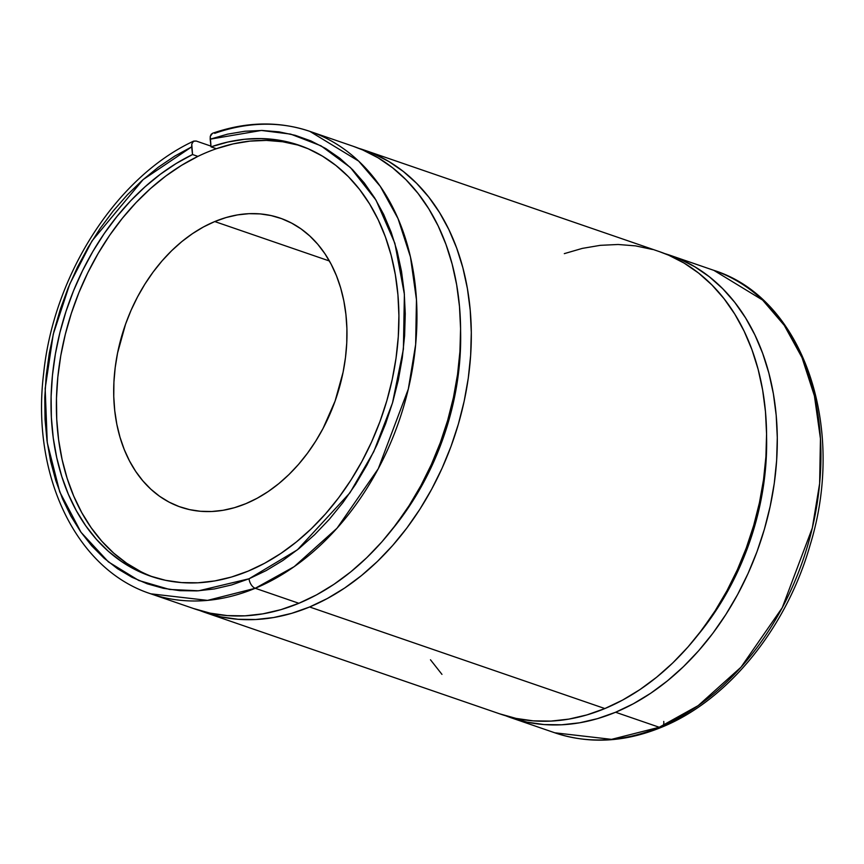 <?xml version="1.0" encoding="UTF-8"?>
<svg xmlns="http://www.w3.org/2000/svg" width="864" height="864" viewBox="0 0 864 864"><rect width="100%" height="100%" fill="white"/><g stroke="black" fill="none" stroke-linecap="round" stroke-linejoin="round"><path stroke-width="1.3" d="M214.758 221.551L329.389 260.982L214.758 221.551L226.163 217.523L237.611 214.888L248.983 213.678L260.183 213.905L271.091 215.568L281.61 218.646L291.632 223.106L301.061 228.906L309.809 236.002L317.801 244.307L324.94 253.757L331.171 264.254L336.431 275.702L340.675 287.982L343.85 300.985L345.924 314.582L346.896 328.633L346.745 343.019L345.47 357.588L343.094 372.211L335.102 401.036L323.082 428.382L315.706 441.169L307.498 453.2L298.555 464.357L288.954 474.541L278.791 483.635L268.153 491.573L257.159 498.258L245.905 503.647A152.82 111.586 109 0 1 180.619 507.103A152.82 111.586 109 0 1 115.052 368.701A152.82 111.586 109 0 1 214.758 221.551A152.82 111.586 109 0 1 280.044 218.084A152.82 111.586 109 0 1 345.611 356.486A152.82 111.586 109 0 1 245.905 503.647L234.5 507.676L223.052 510.3L211.68 511.51L200.48 511.283L189.572 509.63L179.053 506.552L169.031 502.092L159.602 496.292L150.854 489.197L142.873 480.881L135.724 471.431L129.492 460.933L124.232 449.485L119.999 437.206L116.813 424.202L114.739 410.616L113.767 396.554L113.918 382.169L115.193 367.6L117.58 352.976L125.561 324.162L131.09 310.23L137.581 296.816L144.958 284.029L153.166 271.998L162.108 260.831L171.709 250.657L181.872 241.553L192.51 233.626L203.504 226.93L214.758 221.551M301.784 146.189A227.912 166.417 -71 0 0 216.389 148.705L211.021 146.858A227.912 166.417 109 0 1 299.106 145.238A227.912 166.417 109 0 1 396.889 351.637A227.912 166.417 109 0 1 248.195 571.104A227.912 166.417 109 0 1 150.822 576.266A227.912 166.417 109 0 1 52.402 375.818A227.912 166.417 109 0 1 192.532 154.537L191.765 144.072L193.363 141.307L196.204 141.037L193.73 141.091C116.554 176.828 53.708 274.612 43.654 373.313C31.007 474.952 75.892 569.57 150.79 593.816L194.422 608.828A244.512 178.535 -71 0 0 298.879 603.288L255.247 588.276A244.512 178.535 109 0 1 150.79 593.816L207.533 600.383L255.247 588.276A8.305 4.763 -112.6 0 1 249.037 578.772L198.731 590.792L169.506 589.442L138.78 580.478L108.4 561.881L81.032 532.31L59.735 491.886L47.261 442.67L45.166 388.541L53.244 334.238L69.736 284.094L91.962 240.991L143.143 179.572L191.678 146.869L191.765 144.072L193.547 141.188M663.746 721.44A8.305 4.763 -112.6 0 1 663.25 725.533M661.63 727.24A8.305 4.763 -112.6 0 1 659.232 727.261L611.518 739.357L554.774 732.791A244.512 178.535 -71 0 0 659.232 727.261L615.589 712.249A244.512 178.535 109 0 1 511.132 717.779A244.512 178.535 109 0 1 505.818 715.824L526.835 722.11L544.05 724.561L561.697 724.788L579.614 722.801L597.64 718.6L615.589 712.249L659.232 727.261A244.512 178.535 -71 0 0 818.759 491.8A244.512 178.535 -71 0 0 713.858 270.356L762.61 300.067L784.253 325.328L802.008 357.588L814.428 395.939L820.444 438.674L819.634 483.527L812.3 528.034L782.255 607.694L741.01 667.192L698.166 705.629L659.232 727.261A8.305 4.763 67.4 0 0 661.63 727.24M196.204 141.037L210.946 146.113L196.204 141.037M309.614 606.982A244.512 178.535 109 0 1 205.146 612.511A244.512 178.535 109 0 1 199.832 610.556L220.849 616.842L238.064 619.294L255.712 619.52L273.629 617.533L291.654 613.343L309.614 606.982L604.865 708.556L309.614 606.982L327.337 598.514L344.66 588.028L361.433 575.608L377.482 561.384L392.666 545.476L406.847 528.034L419.893 509.22L431.665 489.218L442.076 468.212L451.019 446.396L458.406 423.965L464.173 401.144L468.277 378.14L470.653 355.158L471.301 332.424L470.21 310.144L467.392 288.522L462.866 267.775L456.678 248.076L448.891 229.63L439.571 212.598L428.803 197.132L416.686 183.395L403.348 171.493L388.897 161.546L373.475 153.662L358.83 148.349A244.512 178.535 109 0 1 364.241 150.077A244.512 178.535 109 0 1 469.13 371.531A244.512 178.535 109 0 1 309.614 606.982M205.146 612.511L500.407 714.085A244.512 178.535 -71 0 0 604.865 708.556A244.512 178.535 -71 0 0 764.392 473.105A244.512 178.535 -71 0 0 659.491 251.662L364.241 150.077M664.816 253.616A244.512 178.535 109 0 1 670.226 255.344A244.512 178.535 109 0 1 775.116 476.788A244.512 178.535 109 0 1 615.589 712.249L633.323 703.782L650.646 693.295L667.418 680.875L683.467 666.652L698.652 650.732L712.832 633.301L725.868 614.488L737.651 594.486L748.062 573.48L757.004 551.664L764.392 529.232L770.159 506.412L774.263 483.397L776.639 460.426L777.287 437.681L776.196 415.4L773.377 393.79L768.852 373.043L762.664 353.344L754.877 334.897L745.546 317.866L734.789 302.4L722.671 288.652L709.333 276.761L694.883 266.814L679.46 258.919L664.816 253.616M214.693 133.358A244.512 178.535 109 0 1 309.874 131.382A244.512 178.535 109 0 1 414.774 352.825A244.512 178.535 109 0 1 255.247 588.276L298.879 603.288A244.512 178.535 -71 0 0 458.406 367.837A244.512 178.535 -71 0 0 353.516 146.394L309.874 131.382C278.748 120.938 246.283 121.576 212.501 133.294L210.265 136.393L210.179 139.18L261.371 130.453L290.671 134.114L321.03 145.843L350.406 167.508L376.034 200.167L394.87 243.281L404.384 294.322L403.402 349.132L392.504 402.937L373.777 451.656L349.985 492.75L297.464 549.774L249.037 578.772A8.305 4.763 67.4 0 0 255.247 588.276L294.192 566.654L337.025 528.217L378.281 468.709L408.316 389.059L415.649 344.552L416.459 299.7L410.454 256.954L398.034 218.614L380.268 186.354L358.636 161.093L309.874 131.382M298.436 145.174L282.69 141.761L266.468 140.411L249.901 141.124L233.161 143.888L216.389 148.705A227.912 166.417 -71 0 0 197.899 156.384L192.532 154.537L191.678 146.869L174.755 156.092L158.296 167.227L142.463 180.166L127.386 194.789L113.227 210.956L100.105 228.517L88.15 247.32L77.468 267.17L68.159 287.896L60.318 309.29L54 331.171L49.28 353.333L46.202 375.559L44.777 397.645L45.036 419.386L46.98 440.586L50.566 461.041L55.793 480.568L62.586 498.971L70.891 516.078L80.633 531.749L91.724 545.832L104.058 558.176L117.515 568.696L131.965 577.271L147.29 583.826L163.339 588.308L179.96 590.674L197.003 590.89L214.304 588.967L231.703 584.906L249.037 578.772L266.155 570.596L282.884 560.477L299.074 548.489L314.572 534.751L329.238 519.394L342.932 502.567L355.525 484.412L366.908 465.102L376.963 444.82L385.603 423.76L392.742 402.106L398.326 380.074L402.289 357.858L404.611 335.675L405.248 313.718L404.212 292.205L401.501 271.328L397.148 251.284L391.187 232.254L383.681 214.434L374.695 197.964L364.316 183.017L352.642 169.722L339.779 158.209L325.836 148.586L310.964 140.94L295.283 135.335L278.953 131.836L262.116 130.464L244.933 131.242L227.567 134.158L210.179 139.18L211.021 146.858L227.794 142.052L244.544 139.277L261.101 138.564L277.333 139.925L293.069 143.327L308.178 148.77L322.51 156.168L335.934 165.478L348.322 176.602L359.564 189.443L369.554 203.882L378.205 219.769L385.42 236.974L391.154 255.334L395.334 274.676L397.926 294.808L398.909 315.565L398.282 336.733L396.036 358.128L392.202 379.555L386.813 400.799L379.912 421.675L371.574 441.979L361.865 461.527L350.892 480.136L338.742 497.642L325.534 513.875L311.386 528.671L296.438 541.912L280.822 553.468L264.697 563.231L248.195 571.104L231.476 577.033L214.693 580.943L198.007 582.8L181.58 582.595L165.553 580.316L150.077 576.007L135.302 569.689L121.349 561.427L108.367 551.308L96.476 539.406L85.774 525.841L76.367 510.743L68.353 494.251L61.787 476.507L56.743 457.693L53.255 437.983L51.376 417.55L51.106 396.587L52.456 375.289L55.404 353.851L59.94 332.489L66.01 311.386L73.559 290.736L82.512 270.745L92.794 251.586L104.306 233.453L116.942 216.497L130.572 200.88L145.098 186.754L160.358 174.247L176.213 163.48L192.532 154.537L197.899 156.384A227.912 166.417 -71 0 0 57.964 375.775A227.912 166.417 -71 0 0 153.522 577.163M698.576 634.219A230.569 168.35 -71 0 0 766.573 436.536L766.012 462.208L763.744 483.862L759.866 505.537L754.412 527.029L747.436 548.154L739.001 568.696L729.184 588.481L718.081 607.316L698.566 634.219M564.311 253.638L582.325 248.389L600.318 245.333L618.116 244.49L635.558 245.873L652.482 249.469M659.308 251.586L668.736 255.236L684.158 263.12L698.598 273.067L711.947 284.969L724.054 298.706L734.821 314.172L744.142 331.204L751.939 349.661L758.128 369.349L762.653 390.096L765.472 411.718L766.562 433.998L765.914 456.732L763.528 479.714L759.434 502.718L753.667 525.539L746.28 547.97L737.338 569.786L726.926 590.792L715.144 610.794L702.108 629.608L687.928 647.05L672.743 662.958L656.683 677.182L639.922 689.602L622.588 700.088L604.865 708.556L586.904 714.917L568.89 719.107L550.973 721.094L533.315 720.868L516.11 718.416L499.489 713.772M441.958 674.374L430.477 659.783M460.598 331.268L460.026 356.94L457.758 378.594L453.881 400.27L448.427 421.762L441.45 442.886L433.015 463.439L423.198 483.214L412.096 502.049L392.58 528.952A230.569 168.35 -71 0 0 460.598 331.268M353.322 146.329L362.75 149.969L378.173 157.864L392.623 167.8L405.961 179.701L418.068 193.439L428.836 208.904L438.167 225.936L445.954 244.393L452.142 264.082L456.667 284.839L459.486 306.45L460.577 328.73L459.929 351.464L457.542 374.447L453.449 397.451L447.682 420.282L440.294 442.703L431.352 464.519L420.941 485.536L409.158 505.537L396.122 524.34L381.942 541.782L366.757 557.69L350.698 571.925L333.936 584.334L316.613 594.832L298.879 603.288L280.93 609.649L262.904 613.84L244.987 615.838L227.34 615.6L210.125 613.148L193.504 608.504M212.706 133.24L211.151 134.298L210.265 136.393L211.021 146.858L216.389 148.705A227.912 166.417 109 0 0 197.899 156.384L181.58 165.316L165.715 176.094L150.455 188.6L135.94 202.727L122.299 218.333L109.663 235.289L98.161 253.433L87.88 272.592L78.916 292.583L71.377 313.232L65.308 334.336L60.772 355.698L57.823 377.136L56.473 398.423L56.732 419.386L58.622 439.83L62.1 459.54L67.144 478.354L73.71 496.087L81.734 512.59L91.141 527.688L101.844 541.253L113.735 553.144L126.716 563.274L140.659 571.536M670.226 255.344L713.858 270.356C803.164 298.382 846.666 426.535 810.184 544.817C786.683 627.912 727.985 700.402 661.565 727.261C624.65 742.36 589.054 744.206 554.774 732.791L511.132 717.779"/></g></svg>
